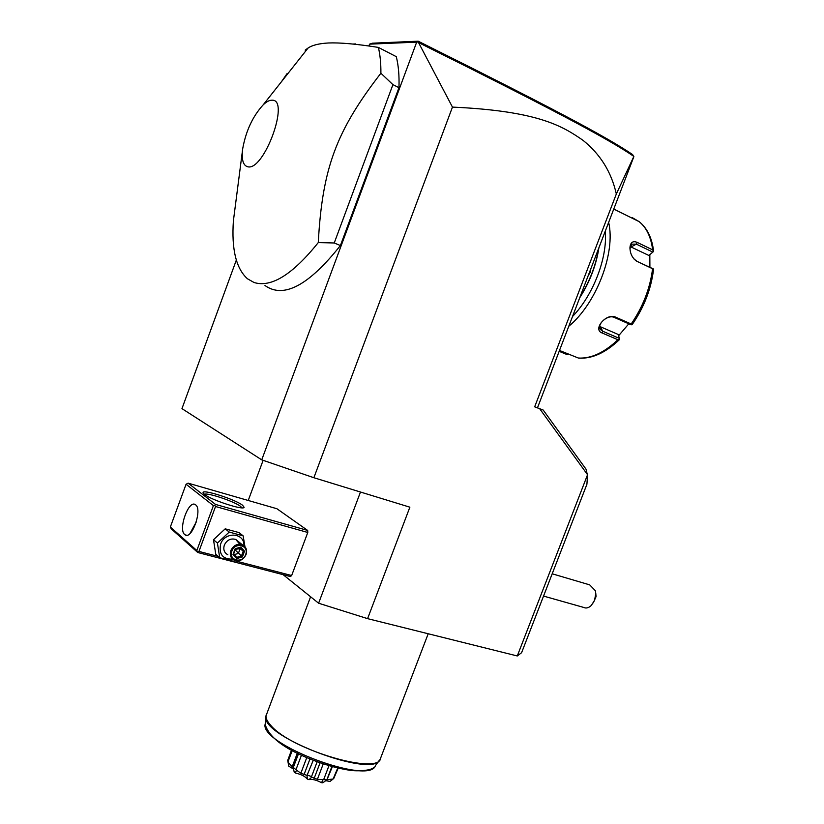 <?xml version="1.0" encoding="UTF-8"?>
<svg xmlns="http://www.w3.org/2000/svg" width="824" height="824" viewBox="0 0 824 824"><rect width="100%" height="100%" fill="white"/><g stroke="black" fill="none" stroke-linecap="round" stroke-linejoin="round"><path stroke-width="1.24" d="M517.287 655.966L587.553 474.717L586.915 484.255L521.592 652.701L517.287 655.966L367.586 618.649L318.61 603.22L283.106 574.647M418.53 42.56C552.131 109.149 607.607 138.442 633.862 156.416L616.331 193.99C611.398 172.031 600.274 154.129 582.97 140.296C562.802 126.35 538.556 110.983 452.458 107.099L418.53 42.56L417.397 41.849L418.201 41.2L372.386 43.198L369.564 44.146L416.676 42.148L261.733 459.854L181.96 408.632L236.323 260.106M369.564 44.146L368.874 46.01M264.968 285.506C283.559 298.865 308.712 285.537 340.405 245.542L398.96 87.674C399.372 75.664 398.476 65.323 396.282 56.66L378.371 47.401C356.287 43.95 339.581 42.477 328.24 42.992C318.991 43.517 312.275 45.186 308.094 48.008L305.158 50.14M452.458 107.099L313.872 477.724L261.733 459.854M417.397 41.849L416.676 42.148M313.872 477.724L409.868 507.182L367.586 618.649M616.331 193.99L534.673 406.829L543.201 410.043L537.464 407.849M587.553 474.717L539.679 408.725M360.479 492.031L318.61 603.22M263.124 460.328L248.23 500.477M234.531 560.681L291.655 575.533L290.419 576.553L197.77 552.513L171.279 528.895L170.362 526.979L196.833 550.514L197.77 552.513M291.655 575.533L307.785 532.469L307.692 530.45L276.916 508.738L188.099 483.152L186.07 484.255L170.362 526.979M188.099 483.152L215.538 504.432L307.692 530.45M242.565 505.246L244.11 507.275C244.058 510.695 211.14 500.024 204.455 494.379L203.075 492.68C202.23 488.838 235.231 499.375 242.565 505.246M215.538 504.432L214.776 505.256L215.538 506.513L307.785 532.469M215.538 506.513L198.945 551.421L218.216 556.437M198.945 551.421L197.595 551.771M196.833 550.514L213.416 505.617L186.07 484.255M195.648 504.844C202.663 509.459 191.817 540.173 185.07 534.827L184.7 534.549C177.891 529.471 188.686 499.375 195.422 504.679L195.648 504.844M213.416 505.617L214.776 505.256M196.297 521.942L189.911 533.591M204.403 494.338C206.958 492.258 234.377 501.414 240.546 506.369L241.947 507.831M244.965 546.703L243.142 535.857L239.063 532.613L225.21 528.833L213.488 539.72L215.775 554.325L219.709 557.724L233.666 561.35L234.809 560.454M213.488 539.72L217.423 543.037L219.709 557.724M225.21 528.833L229.216 532.067L217.423 543.037M243.142 535.857L229.216 532.067M243.914 545.684C244.738 532.654 224.818 531.181 220.616 544.139C218.71 554.294 222.717 559.3 232.615 559.156M239.774 544.231L235.736 539.432C230.699 538.082 226.899 539.977 224.324 545.128C223.047 549.536 224.221 552.739 227.846 554.758M246.057 554.583C247.375 550.041 246.139 546.765 242.338 544.777C237.271 543.428 233.429 545.354 230.823 550.556C229.525 555.016 230.71 558.26 234.366 560.279C239.506 561.762 243.399 559.856 246.057 554.583M245.614 554.645C242.503 564.049 228.114 560.33 231.905 551.019C235.077 541.543 249.435 545.416 245.614 554.645M244.522 551.204L240.917 547.095L235.159 548.722L233.017 554.48L236.653 558.579L242.39 556.931L244.522 551.204L243.235 551.204L240.278 547.836M242.39 556.931L241.463 555.984L243.235 551.204L240.145 548.671L235.489 549.258M236.653 558.579L236.684 557.354L241.463 555.984L235.211 550.03M233.017 554.48L235.437 549.144L240.34 547.826L235.489 549.124M235.159 548.722L233.707 554.068M240.917 547.095L240.34 547.826M239.578 548.032L240.145 548.671L238.373 553.419L234.243 554.604M236.663 557.343L233.728 554.006M534.673 406.829L537.464 407.859L633.79 156.869L632.657 154.603C606.454 136.784 551.05 107.47 418.201 41.2M543.201 410.043L585.988 469.124L587.265 474.325M543.552 596.082L583.639 607.412C586.142 608.586 588.707 607.927 591.323 605.434L594.567 600.305L595.773 593.61L595.422 590.777L589.696 584.865L588.037 584.37M593.332 602.828L596.061 596.628L595.762 593.218M355.113 44.29L356.71 44.465M352.816 44.053L355.649 43.929M598.677 248.364C595.896 265.328 589.675 281.52 580.034 296.928M590.849 268.768L590.159 272.414L588.254 275.525M598.904 247.767C596.205 265.297 589.799 281.983 579.684 297.835M605.269 231.173C607.628 257.778 593.229 295.147 572.515 316.519M608.648 222.377C615.878 252.783 596.216 303.737 568.776 326.273M559.496 350.457L578.376 358.038C590.993 358.79 604.188 352.693 617.938 339.735L602.313 333.051C592.096 329.755 606.227 312.718 615.569 317.116L631.205 323.997C642.998 306.693 650.126 288.276 652.577 268.748L636.437 261.064C632.245 257.933 630.082 253.473 629.948 247.674C630.432 242.369 632.863 240.618 637.261 242.421L652.67 249.888C651.011 237.024 646.5 227.609 639.136 221.635L632.389 217.711M629.969 248.807L631.678 244.151L636.355 244.141L652.793 252.082L648.9 255.492L653.628 251.423L652.67 249.888M568.735 354.083L566.706 354.433L559.146 351.343M617.938 339.735L619.555 339.529C605.856 352.579 592.404 358.79 579.21 358.152L578.376 358.038M599.676 326.438L618.35 334.534L619.596 339.457M619.421 338.406L602.766 331.248L600.583 329.641C596.102 324.852 607.546 314.14 614.271 317.425L630.937 324.749L631.987 324.769L631.205 323.997M652.577 268.748L653.545 269.427C651.166 288.884 644.111 307.177 632.379 324.316L631.987 324.769M637.076 261.404L653.556 269.026M636.2 260.611L634.181 259.21M652.793 252.082L653.628 251.423M649.827 254.812L649.899 267.11M628.794 323.801L618.669 335.677M630.236 246.592L648.9 255.492M398.96 87.674L392.924 84.635L380.894 73.223C380.987 63.366 380.142 54.755 378.371 47.401M340.405 245.542L334.245 242.977L392.924 84.635M242.647 149.196L233.398 220.842C231.441 249.157 236.097 268.459 247.385 278.728L253.988 282.467C271.158 287.926 292.582 274.629 318.27 242.586L334.245 242.977M272.044 100.188C269.448 100.126 266.482 101.702 263.144 104.895C252.762 116.287 245.943 130.872 242.709 148.67C241.381 159.495 243.059 165.521 247.746 166.767C263.948 171.382 290.388 99.117 272.044 100.188M287.257 73.346L281.447 81.73M318.27 242.586C322.359 168.642 335.996 131.253 380.894 73.223M296.444 770.09L300.853 773.221L307.022 775.415L307.311 779.041C305.014 776.29 301.048 774.292 295.425 773.036L296.444 770.09L293.323 767.443L298.494 753.775M296.094 769.359L301.46 755.196M300.853 773.221L306.775 757.586M303.963 774.787L309.978 758.935M313.264 760.253L307.022 775.415M307.609 775.157L311.534 776.61L317.178 761.736M311.781 777.176L317.384 779.339L326.84 779.834L322.864 782.8L321.525 782.687C316.251 779.916 312.069 778.907 308.969 779.648L311.781 777.176L311.534 776.61M314.099 778.536L320.083 762.777M317.384 779.339L323.266 763.858M323.688 779.556L328.982 765.64M326.84 779.834L331.918 766.475M326.767 780.215L332.01 766.505M327.035 779.607L332.402 766.608M327.427 779.679L333.102 779.02L330.022 781.44L325.954 780.709M337.758 767.978L333.102 779.02M333.73 778.536L338.211 768.081M293.457 769.029L288.771 766.186L287.72 760.377L291.511 750.139M288.039 761.644L292.232 750.53M288.215 762.427L292.232 766.67L297.33 753.188M292.232 766.67L293.097 767.329M293.117 767.268L294.24 772.222L295.425 773.036M308.969 779.648L307.311 779.041M288.771 766.186L288.637 765.568M322.946 779.885L321.525 782.687M602.313 333.051L602.766 331.248L600.325 326.767M615.569 317.116L614.271 317.425M637.261 242.421L636.355 244.141L631.091 246.942M590.159 272.414L589.531 272.198M266.451 714.181L266.204 714.851C265.39 717.704 266.986 721.299 270.993 725.635C291.552 750.056 379.524 775.641 380.626 758.09L428.202 633.759M380.122 759.213C374.549 779.659 259.344 736.12 265.946 716.066L310.596 596.772M265.915 716.375L265.204 724.008C258.839 743.763 369.749 785.674 375.404 765.64L379.091 760.614M185.07 534.827L186.667 535.25M203.446 493.442L203.075 492.68M242.977 507.8L244.11 507.275M235.736 539.432L242.338 544.777M236.735 557.415L233.728 554.016M552.193 573.792L589.696 584.865M596.02 595.979L595.773 593.61M613.756 209.059L639.136 221.635C647.201 228.094 652.031 238.012 653.628 251.382M636.437 261.064L635.634 260.312M629.948 247.674L629.969 248.621M599.893 328.374L600.583 329.641M263.144 104.895L308.094 48.008M265.173 724.492C268.933 736.872 283.497 748.202 308.887 758.482C322.864 764.178 336.017 768.03 348.325 770.038C355.412 771.449 370.254 770.996 373.777 767.566M298.267 753.661L293.097 767.309M288.307 763.683L287.854 761.129"/></g></svg>
